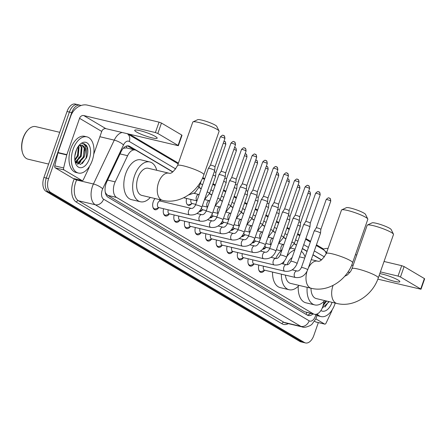 <?xml version="1.0" encoding="UTF-8"?>
<svg xmlns="http://www.w3.org/2000/svg" width="447" height="447" viewBox="0 0 447 447"><rect width="100%" height="100%" fill="white"/><g stroke="black" fill="none" stroke-linecap="round" stroke-linejoin="round"><path stroke-width="0.67" d="M158.612 207.788A6.331 3.665 -76.7 0 1 155.042 209.755A6.331 3.665 -76.7 0 1 153.254 201.675A6.331 3.665 -76.7 0 1 155.098 198.563M160.026 199.731A6.331 3.665 -76.7 0 1 160.272 200.809M172.715 171.983L136.268 150.421A11.153 6.465 103.3 0 0 135.195 149.985A11.153 6.465 103.3 0 0 127.607 155.69L115.186 181.879A11.153 6.465 103.3 0 0 114.466 183.639A11.153 6.465 103.3 0 0 116.55 197.445L313.336 313.85A11.153 6.465 103.3 0 0 314.409 314.286A11.153 6.465 103.3 0 0 323.265 304.96L324.17 301.172M105.447 193.098A3.716 2.157 103.3 0 0 105.783 193.372L105.883 193.434A11.153 6.465 -76.7 0 1 105.207 191.942M126.842 145.934A11.153 8.951 120.6 0 1 126.412 147.901L123.255 148.303M105.883 193.434L107.682 195.339L304.468 311.743L314.409 314.286M321.438 259.953L312.911 254.907M307.039 251.432L302.328 248.649M296.45 245.174L294.171 243.822M285.868 238.91L283.588 237.564M275.285 232.652L273 231.3M264.697 226.389L262.417 225.042M254.114 220.131L251.829 218.779M243.526 213.867L241.246 212.521M232.943 207.609L230.663 206.257M222.36 201.346L220.075 199.993M211.772 195.088L209.492 193.735M201.189 188.824L198.909 187.472M191.545 203.871A5.951 3.447 -76.7 0 1 188.5 205.318A5.951 3.447 -76.7 0 1 186.595 198.44M202.133 210.135A5.951 3.447 -76.7 0 1 199.183 211.599M212.716 216.398A5.951 3.447 -76.7 0 1 209.772 217.857M223.299 222.656A5.951 3.447 -76.7 0 1 220.354 224.12M233.887 228.92A5.951 3.447 -76.7 0 1 230.937 230.384M244.47 235.178A5.951 3.447 -76.7 0 1 241.525 236.642M255.053 241.441A5.951 3.447 -76.7 0 1 252.108 242.905M265.641 247.699A5.951 3.447 -76.7 0 1 262.691 249.163M169.201 214.046A6.331 3.665 -76.7 0 1 165.625 216.018A6.331 3.665 -76.7 0 1 163.596 208.721M179.783 220.31A6.331 3.665 -76.7 0 1 176.213 222.282A6.331 3.665 -76.7 0 1 174.179 214.985M190.366 226.568A6.331 3.665 -76.7 0 1 186.796 228.54A6.331 3.665 -76.7 0 1 184.762 221.243M200.954 232.831A6.331 3.665 -76.7 0 1 197.384 234.804A6.331 3.665 -76.7 0 1 195.35 227.506M211.537 239.095A6.331 3.665 -76.7 0 1 207.967 241.062A6.331 3.665 -76.7 0 1 205.933 233.764M222.125 245.353A6.331 3.665 -76.7 0 1 218.549 247.325A6.331 3.665 -76.7 0 1 216.521 240.028M232.708 251.616A6.331 3.665 -76.7 0 1 229.138 253.583A6.331 3.665 -76.7 0 1 227.104 246.286M243.291 257.874A6.331 3.665 -76.7 0 1 239.721 259.847A6.331 3.665 -76.7 0 1 237.687 252.549M253.879 264.138A6.331 3.665 -76.7 0 1 250.309 266.105A6.331 3.665 -76.7 0 1 248.275 258.807M264.462 270.396A6.331 3.665 -76.7 0 1 260.892 272.368A6.331 3.665 -76.7 0 1 258.858 265.071M318.342 322.589L313.828 335.485A11.153 6.465 -76.7 0 1 305.519 342.944L303.161 342.385A11.153 6.465 -76.7 0 1 302.088 341.949L48.36 191.864A11.153 6.465 -76.7 0 1 46.276 178.057L69.38 112.074A11.153 6.465 -76.7 0 1 77.689 104.615L75.331 104.056A11.153 6.465 -76.7 0 0 67.022 111.515L43.912 177.498A11.153 6.465 -76.7 0 0 45.996 191.305L299.73 341.391A11.153 6.465 -76.7 0 0 300.803 341.826L303.161 342.385A11.153 6.465 -76.7 0 1 302.088 341.949L48.36 191.864A11.153 6.465 -76.7 0 1 46.276 178.057L69.38 112.074A11.153 6.465 -76.7 0 1 77.689 104.615A11.153 6.465 -76.7 0 1 78.761 105.051M172.883 171.866L129.764 146.359A11.153 6.465 103.3 0 0 128.691 145.923A11.153 6.465 103.3 0 0 121.103 151.628L106.816 181.745A11.153 6.465 103.3 0 0 106.095 183.499A11.153 6.465 103.3 0 0 108.18 197.311L307.268 315.074A11.153 6.465 103.3 0 0 308.341 315.509A11.153 6.465 103.3 0 0 312.967 313.939M79.102 156.813A14.874 8.616 -76.7 0 1 77.214 160.909A14.874 8.616 -76.7 0 0 79.102 156.813M76.504 162.015A14.874 8.616 -76.7 0 1 75.912 162.825A14.874 8.616 -76.7 0 0 76.504 162.015M305.519 342.944A11.153 6.465 -76.7 0 1 304.446 342.508L50.718 192.428A11.153 6.465 -76.7 0 1 48.634 178.616L71.738 112.638A11.153 6.465 -76.7 0 1 80.047 105.174A11.153 6.465 -76.7 0 1 80.991 105.537M129.596 134.284L178.398 163.149M202.776 177.571L204.726 178.722M213.035 183.639L215.309 184.985M223.623 189.902L225.897 191.243M234.206 196.16L236.48 197.507M244.788 202.424L247.068 203.771M255.377 208.682L257.651 210.029M265.959 214.946L268.234 216.292M276.548 221.204L278.822 222.55M287.13 227.467L289.405 228.814M297.713 233.725L299.987 235.072M305.865 238.547L310.576 241.335M316.448 244.811L323.645 249.063M321.611 259.836L312.978 254.729M307.1 251.253L302.39 248.471M296.517 244.995L294.238 243.649M285.929 238.732L283.655 237.385M275.346 232.474L273.067 231.127M264.764 226.21L262.484 224.863M254.175 219.952L251.901 218.6M243.593 213.688L241.313 212.342M233.004 207.425L230.73 206.078M222.422 201.167L220.142 199.82M211.839 194.903L209.559 193.557M201.251 188.645L198.976 187.299M310.609 313.381A11.153 6.465 -76.7 0 1 307.206 315.034M127.468 145.834L134.011 149.706M155.383 136.48A11.901 1.715 -160.7 0 0 143.029 131.485A11.901 1.715 -160.7 0 0 134.715 130.306A11.901 1.715 -160.7 0 0 136.508 131.999A11.901 1.715 -160.7 0 0 148.862 136.989A11.901 1.715 -160.7 0 0 157.176 138.173A11.901 1.715 -160.7 0 0 155.383 136.48M73.464 178.504A1.861 1.078 -76.7 0 1 73.274 178.487A1.861 1.078 -76.7 0 1 73.096 178.414L81.941 180.515L64.077 169.949L55.232 167.848A1.861 1.078 -76.7 0 1 54.791 165.854L57.909 152.846A1.861 1.078 -76.7 0 1 57.998 152.533L70.715 116.22A14.874 11.935 120.6 0 1 87.377 105.129L159.037 122.137L161.468 123.054L157.819 133.469L155.388 132.552L83.729 115.549A3.716 2.984 -59.4 0 0 79.56 118.321L66.843 154.634A1.861 1.078 103.3 0 0 66.754 154.941L63.636 167.955A1.861 1.078 103.3 0 0 64.077 169.949M73.096 178.414L55.232 167.848M93.73 154.26L101.726 131.429A3.716 2.984 -59.4 0 1 105.889 128.658L178.353 145.716L178.074 145.448L181.722 135.033L161.468 123.054M181.722 135.033L182.002 135.296L178.353 145.716M178.074 145.448L157.819 133.469M81.941 180.515A1.861 1.078 103.3 0 0 82.119 180.588A1.861 1.078 103.3 0 0 83.388 179.638L88.886 168.033A1.861 1.078 103.3 0 0 89.009 167.742L89.529 166.256M48.617 164.071L28.077 159.199A16.735 9.694 -76.7 0 1 22.523 152.779L22.35 152.203A15.991 9.264 -76.7 0 1 23.138 137.916A15.991 9.264 -76.7 0 1 27.546 130.312L27.96 129.87A16.735 9.694 -76.7 0 1 35.805 126.635L59.736 132.318M22.523 152.779A16.735 9.694 -76.7 0 1 23.345 137.832A16.735 9.694 -76.7 0 1 27.96 129.87M92.216 160.607A18.59 10.773 -76.7 0 1 78.37 173.045A18.59 10.773 -76.7 0 1 73.112 149.304A18.59 10.773 -76.7 0 1 86.958 136.866A18.59 10.773 -76.7 0 1 92.216 160.607M78.37 173.045L76.012 172.486A18.59 10.773 -76.7 0 1 70.755 148.745A18.59 10.773 -76.7 0 1 84.6 136.307L86.958 136.866M75.029 161.35L80.639 164.423L86.511 157.841C88.271 152.997 88.305 148.929 86.617 145.638L83.924 143.632L82.058 143.643C84.908 143.761 86.014 146.46 85.377 151.74A9.298 5.386 -76.7 0 0 81.862 145.208A9.298 5.386 -76.7 0 0 79.51 145.498L78.504 146.096M75.979 150.997A13.013 7.538 -76.7 0 1 79.566 144.811A13.013 7.538 -76.7 0 1 88.713 144.521A13.013 7.538 -76.7 0 1 89.355 158.908A13.013 7.538 -76.7 0 1 81.974 167.564A13.013 7.538 -76.7 0 1 75.336 162.624A13.013 7.538 -76.7 0 1 75.979 150.997M75.353 162.015L80.527 156.137L81.265 147.326L80.102 145.281M75.554 162.356L81.265 156.316L82.002 147.499L80.538 145.174M74.805 159.719L77.577 155.439L78.253 146.448M74.889 160.473L78.314 155.612L79.052 146.8L78.711 145.945M74.85 156.053L76.532 149.583M76.275 162.971L77.962 162.825L83.477 156.841L84.209 148.024L81.762 145.186M75.856 162.797L78.7 163.004L84.215 157.014L85.377 151.74M76.007 162.864L77.957 161.076M77.649 164.3L80.907 161.775M76.336 157.836L77.32 155.746L78.672 148.298M75.772 162.68L76.694 161.92M79.287 158.534L80.27 156.444L81.622 148.996M77.387 164.166L79.644 162.619M82.231 159.233L83.22 157.143L84.572 149.695M82.315 163.568L86.17 157.841L86.958 147.097L83.84 143.61M193.015 121.875L197.675 119.69A10.225 1.475 19.3 0 1 205.335 121.081A10.225 1.475 19.3 0 1 215.264 125.16A10.225 1.475 19.3 0 1 216.773 126.378L219.052 130.993A13.946 2.011 -160.7 0 0 216.996 129.334A13.946 2.011 -160.7 0 0 203.463 123.774A13.946 2.011 -160.7 0 0 193.015 121.875A13.946 2.011 -160.7 0 0 192.774 122.104L177.576 165.513A13.946 2.011 19.3 0 1 187.321 166.893A13.946 2.011 19.3 0 1 201.793 172.743A13.946 2.011 19.3 0 1 203.893 174.727L219.097 131.317A13.946 2.011 -160.7 0 0 219.052 130.993M177.576 165.513C173.922 171.542 171.056 174.101 168.966 173.19L148.32 168.29A13.946 8.08 103.3 0 0 137.933 177.621A13.946 8.08 103.3 0 0 141.883 195.423L162.524 200.323C179.387 204.609 198.172 192.098 203.893 174.727M150.315 197.423A20.45 11.845 -76.7 0 1 140.38 201.753A20.45 11.845 -76.7 0 1 134.592 175.643A20.45 11.845 -76.7 0 1 149.823 161.959A20.45 11.845 -76.7 0 1 156.752 170.29M140.38 201.753L131.53 199.658A20.45 11.845 -76.7 0 1 125.747 173.542A20.45 11.845 -76.7 0 1 140.973 159.858L149.823 161.959M341.737 209.844L346.397 207.665A10.225 1.475 19.3 0 1 354.063 209.056A10.225 1.475 19.3 0 1 363.987 213.135A10.225 1.475 19.3 0 1 365.495 214.348L367.775 218.963A13.946 2.011 -160.7 0 0 365.719 217.309A13.946 2.011 -160.7 0 0 352.186 211.744A13.946 2.011 -160.7 0 0 341.737 209.844A13.946 2.011 -160.7 0 0 341.497 210.073L326.299 253.483A13.946 2.011 19.3 0 1 336.043 254.863A13.946 2.011 19.3 0 1 350.515 260.713A13.946 2.011 19.3 0 1 352.616 262.696L367.82 219.293A13.946 2.011 -160.7 0 0 367.775 218.963M285.421 275.123A13.946 8.08 103.3 0 0 290.606 283.398L311.246 288.293C328.109 292.578 346.894 280.068 352.616 262.696M299.037 285.398A20.45 11.845 -76.7 0 1 289.103 289.729A20.45 11.845 -76.7 0 1 281.375 274.162M283.191 263.965A20.45 11.845 -76.7 0 1 283.314 263.613A20.45 11.845 -76.7 0 1 284.236 261.266M289.103 289.729L280.252 287.628A20.45 11.845 -76.7 0 1 272.53 272.067M292.131 257.517A13.946 8.08 103.3 0 0 286.963 264.775M286.734 256.69A20.45 11.845 -76.7 0 1 294.741 250.063M301.39 251.331A20.45 11.845 -76.7 0 1 305.089 256.997M275.715 258.444A20.45 11.845 -76.7 0 1 281.051 250.851M367.417 225.037L372.077 222.852A10.225 1.475 19.3 0 1 379.738 224.243A10.225 1.475 19.3 0 1 389.667 228.322A10.225 1.475 19.3 0 1 391.175 229.54L393.455 234.155A13.946 2.011 -160.7 0 0 391.399 232.496A13.946 2.011 -160.7 0 0 377.86 226.931A13.946 2.011 -160.7 0 0 367.417 225.037A13.946 2.011 -160.7 0 0 367.177 225.26L351.979 268.669A13.946 2.011 19.3 0 1 361.724 270.055A13.946 2.011 19.3 0 1 376.195 275.905A13.946 2.011 19.3 0 1 378.296 277.889L393.5 234.479A13.946 2.011 -160.7 0 0 393.455 234.155M311.011 288.237A13.946 8.08 103.3 0 0 316.28 298.585L336.926 303.485C353.789 307.771 372.574 295.26 378.296 277.889M324.718 300.585A20.45 11.845 -76.7 0 1 314.783 304.915A20.45 11.845 -76.7 0 1 307.162 287.326M314.783 304.915L305.932 302.815A20.45 11.845 -76.7 0 1 298.244 286.231M152.846 206.972A5.576 3.23 103.3 0 0 154.623 208.889A5.576 3.23 103.3 0 0 155.824 208.799L159.026 207.637M157.735 203.284A3.347 1.939 103.3 0 0 158.679 207.553L189.584 214.89A3.347 1.939 103.3 0 1 189.372 214.817A3.347 1.939 103.3 0 1 188.64 210.615A3.347 1.939 103.3 0 1 191.132 208.375L160.227 201.044A3.347 1.939 103.3 0 0 157.735 203.284M201.848 207.196A3.347 0.481 19.3 0 0 201.446 206.782A3.347 0.481 19.3 0 0 201.346 206.715A3.347 0.481 19.3 0 0 197.87 205.313A3.347 0.481 19.3 0 0 195.529 204.983L208.347 168.379A3.347 0.481 19.3 0 1 208.358 168.363A3.347 0.481 19.3 0 1 209.788 168.469A3.347 0.481 19.3 0 1 214.163 170.117A3.347 0.481 19.3 0 1 214.666 170.575A3.347 0.481 19.3 0 1 214.666 170.592L201.848 207.196C199.379 212.979 195.294 215.543 189.584 214.89M210.442 165.217A2.419 0.346 19.3 0 1 210.448 165.2A2.419 0.346 19.3 0 1 211.481 165.278A2.419 0.346 19.3 0 1 214.638 166.468A2.419 0.346 19.3 0 1 215.007 166.798A2.419 0.346 19.3 0 1 215.001 166.809L224.902 138.542C224.757 136.48 224.405 135.519 223.852 135.665A2.419 1.939 120.6 0 1 224.539 138.201A2.419 0.346 19.3 0 1 224.902 138.542M155.176 198.58A5.576 3.23 103.3 0 0 154.751 198.943M163.429 213.236A5.576 3.23 103.3 0 0 165.211 215.147A5.576 3.23 103.3 0 0 166.413 215.057L169.609 213.901M168.228 209.822A3.347 1.939 103.3 0 0 169.262 213.817L200.172 221.148A3.347 1.939 103.3 0 1 199.96 221.075A3.347 1.939 103.3 0 1 199.222 216.879A3.347 1.939 103.3 0 1 201.714 214.638L196.909 213.498M221.025 171.475A2.419 0.346 19.3 0 1 221.03 171.464L218.941 174.626A3.347 0.481 19.3 0 1 218.941 174.626A3.347 0.481 19.3 0 1 220.371 174.732A3.347 0.481 19.3 0 1 224.746 176.375A3.347 0.481 19.3 0 1 225.254 176.833A3.347 0.481 19.3 0 1 225.249 176.856L212.431 213.454C209.967 219.237 205.877 221.801 200.172 221.148M221.03 171.464A2.419 0.346 19.3 0 1 222.064 171.542A2.419 0.346 19.3 0 1 225.227 172.726A2.419 0.346 19.3 0 1 225.59 173.062A2.419 0.346 19.3 0 1 225.59 173.073L225.254 176.833M174.017 219.494A5.576 3.23 103.3 0 0 175.794 221.41A5.576 3.23 103.3 0 0 176.995 221.321L180.197 220.159M178.811 216.08A3.347 1.939 103.3 0 0 179.85 220.075L210.755 227.411A3.347 1.939 103.3 0 1 210.543 227.339A3.347 1.939 103.3 0 1 209.811 223.137A3.347 1.939 103.3 0 1 212.303 220.902L207.492 219.756M223.019 219.717A3.347 0.481 19.3 0 0 222.617 219.304A3.347 0.481 19.3 0 0 222.511 219.242A3.347 0.481 19.3 0 0 219.041 217.834A3.347 0.481 19.3 0 0 216.7 217.505L229.518 180.901A3.347 0.481 19.3 0 1 229.523 180.884A3.347 0.481 19.3 0 1 230.959 180.99A3.347 0.481 19.3 0 1 235.329 182.639A3.347 0.481 19.3 0 1 235.837 183.097A3.347 0.481 19.3 0 1 235.837 183.114L223.019 219.717C220.55 225.5 216.46 228.065 210.755 227.411M244.582 148.013A2.419 1.939 120.6 0 1 245.023 148.186A2.419 1.939 120.6 0 1 245.71 150.723A2.419 0.346 19.3 0 0 243.202 149.706A2.419 0.346 19.3 0 0 241.509 149.471L231.613 177.733A2.419 0.346 19.3 0 1 231.619 177.727A2.419 0.346 19.3 0 1 232.652 177.8A2.419 0.346 19.3 0 1 235.809 178.99A2.419 0.346 19.3 0 1 236.178 179.32A2.419 0.346 19.3 0 1 236.172 179.336L235.837 183.097M184.6 225.757A5.576 3.23 103.3 0 0 186.382 227.668A5.576 3.23 103.3 0 0 187.584 227.579L190.78 226.422M189.399 222.343A3.347 1.939 103.3 0 0 190.433 226.338L221.343 233.675A3.347 1.939 103.3 0 1 221.131 233.602A3.347 1.939 103.3 0 1 220.393 229.4A3.347 1.939 103.3 0 1 222.885 227.16L218.08 226.02M233.602 225.975A3.347 0.481 19.3 0 0 233.2 225.562A3.347 0.481 19.3 0 0 233.099 225.5A3.347 0.481 19.3 0 0 229.624 224.098A3.347 0.481 19.3 0 0 227.283 223.763L240.1 187.164A3.347 0.481 19.3 0 1 240.112 187.148A3.347 0.481 19.3 0 1 241.542 187.254A3.347 0.481 19.3 0 1 245.917 188.897A3.347 0.481 19.3 0 1 246.426 189.36A3.347 0.481 19.3 0 1 246.42 189.377L233.602 225.975C231.133 231.758 227.048 234.323 221.343 233.675M255.164 154.271A2.419 1.939 120.6 0 1 255.606 154.45A2.419 1.939 120.6 0 1 256.293 156.986A2.419 0.346 19.3 0 0 253.784 155.969A2.419 0.346 19.3 0 0 252.097 155.729L242.196 183.991A2.419 0.346 19.3 0 1 242.201 183.985A2.419 0.346 19.3 0 1 243.235 184.063A2.419 0.346 19.3 0 1 246.392 185.254A2.419 0.346 19.3 0 1 246.761 185.583A2.419 0.346 19.3 0 1 246.761 185.594L246.426 189.36M195.188 232.015A5.576 3.23 103.3 0 0 196.965 233.932A5.576 3.23 103.3 0 0 198.166 233.842L201.368 232.68M199.982 228.607A3.347 1.939 103.3 0 0 201.021 232.602L231.926 239.933A3.347 1.939 103.3 0 1 231.714 239.86A3.347 1.939 103.3 0 1 230.976 235.658A3.347 1.939 103.3 0 1 233.468 233.423L228.663 232.278M265.753 160.534A2.419 1.939 120.6 0 1 266.194 160.708A2.419 1.939 120.6 0 1 266.876 163.244A2.419 0.346 19.3 0 0 264.367 162.233A2.419 0.346 19.3 0 0 262.68 161.993L252.784 190.254A2.419 0.346 19.3 0 1 252.79 190.249L250.694 193.406A3.347 0.481 19.3 0 1 250.694 193.406A3.347 0.481 19.3 0 1 252.125 193.512A3.347 0.481 19.3 0 1 256.5 195.16A3.347 0.481 19.3 0 1 257.008 195.618A3.347 0.481 19.3 0 1 257.003 195.635L244.185 232.239C241.721 238.022 237.631 240.587 231.926 239.933M252.79 190.249A2.419 0.346 19.3 0 1 253.818 190.321A2.419 0.346 19.3 0 1 256.98 191.512A2.419 0.346 19.3 0 1 257.343 191.841A2.419 0.346 19.3 0 1 257.343 191.858L257.008 195.618M205.771 238.279A5.576 3.23 103.3 0 0 207.548 240.19A5.576 3.23 103.3 0 0 208.749 240.1L211.951 238.944M210.571 234.865A3.347 1.939 103.3 0 0 211.604 238.86L242.509 246.196A3.347 1.939 103.3 0 1 242.296 246.124A3.347 1.939 103.3 0 1 241.564 241.922A3.347 1.939 103.3 0 1 244.056 239.681L239.246 238.542M254.773 238.497A3.347 0.481 19.3 0 0 254.371 238.083A3.347 0.481 19.3 0 0 254.265 238.022A3.347 0.481 19.3 0 0 250.795 236.619A3.347 0.481 19.3 0 0 248.454 236.284L261.272 199.686A3.347 0.481 19.3 0 1 261.283 199.669A3.347 0.481 19.3 0 1 262.713 199.775A3.347 0.481 19.3 0 1 267.088 201.418A3.347 0.481 19.3 0 1 267.591 201.882A3.347 0.481 19.3 0 1 267.591 201.899L254.773 238.497C252.304 244.28 248.219 246.85 242.509 246.196M276.335 166.792A2.419 1.939 120.6 0 1 276.777 166.971A2.419 1.939 120.6 0 1 277.464 169.508A2.419 0.346 19.3 0 0 274.955 168.491A2.419 0.346 19.3 0 0 273.268 168.251L263.367 196.512A2.419 0.346 19.3 0 1 263.372 196.507A2.419 0.346 19.3 0 1 264.406 196.585A2.419 0.346 19.3 0 1 267.563 197.775A2.419 0.346 19.3 0 1 267.932 198.105A2.419 0.346 19.3 0 1 267.926 198.116L267.591 201.882M216.354 244.543A5.576 3.23 103.3 0 0 218.136 246.453A5.576 3.23 103.3 0 0 219.337 246.364L222.533 245.202M221.153 241.129A3.347 1.939 103.3 0 0 222.187 245.124L253.097 252.454A3.347 1.939 103.3 0 1 252.885 252.382A3.347 1.939 103.3 0 1 252.147 248.18A3.347 1.939 103.3 0 1 254.639 245.945L249.834 244.805M265.356 244.76A3.347 0.481 19.3 0 0 264.954 244.347A3.347 0.481 19.3 0 0 264.853 244.285A3.347 0.481 19.3 0 0 261.378 242.877A3.347 0.481 19.3 0 0 259.042 242.548L271.86 205.944A3.347 0.481 19.3 0 1 271.865 205.933A3.347 0.481 19.3 0 1 273.296 206.033A3.347 0.481 19.3 0 1 277.671 207.682A3.347 0.481 19.3 0 1 278.179 208.14A3.347 0.481 19.3 0 1 278.174 208.157L265.356 244.76C262.886 250.543 258.802 253.108 253.097 252.454M286.924 173.056A2.419 1.939 120.6 0 1 287.36 173.229A2.419 1.939 120.6 0 1 288.047 175.766A2.419 0.346 19.3 0 0 285.538 174.755A2.419 0.346 19.3 0 0 283.851 174.514L273.955 202.776A2.419 0.346 19.3 0 1 273.955 202.77A2.419 0.346 19.3 0 1 274.989 202.843A2.419 0.346 19.3 0 1 278.151 204.033A2.419 0.346 19.3 0 1 278.515 204.368A2.419 0.346 19.3 0 1 278.515 204.38M226.942 250.801A5.576 3.23 103.3 0 0 228.719 252.711A5.576 3.23 103.3 0 0 229.92 252.622L233.122 251.465M231.736 247.387A3.347 1.939 103.3 0 0 232.775 251.382L263.68 258.718A3.347 1.939 103.3 0 1 263.467 258.645A3.347 1.939 103.3 0 1 262.735 254.444A3.347 1.939 103.3 0 1 265.227 252.203L260.417 251.063M275.944 251.018A3.347 0.481 19.3 0 0 275.542 250.605A3.347 0.481 19.3 0 0 275.436 250.543A3.347 0.481 19.3 0 0 271.966 249.141A3.347 0.481 19.3 0 0 269.625 248.811L282.443 212.208A3.347 0.481 19.3 0 1 282.448 212.191A3.347 0.481 19.3 0 1 283.884 212.297A3.347 0.481 19.3 0 1 288.254 213.945A3.347 0.481 19.3 0 1 288.762 214.404A3.347 0.481 19.3 0 1 288.762 214.42L275.944 251.018C273.475 256.807 269.385 259.372 263.68 258.718M297.506 179.314A2.419 1.939 120.6 0 1 297.948 179.493A2.419 1.939 120.6 0 1 298.635 182.03A2.419 0.346 19.3 0 0 296.126 181.013A2.419 0.346 19.3 0 0 294.433 180.772L284.538 209.034A2.419 0.346 19.3 0 1 284.543 209.028A2.419 0.346 19.3 0 1 285.577 209.107A2.419 0.346 19.3 0 1 288.734 210.297A2.419 0.346 19.3 0 1 289.103 210.626A2.419 0.346 19.3 0 1 289.097 210.638M237.525 257.064A5.576 3.23 103.3 0 0 239.307 258.975A5.576 3.23 103.3 0 0 240.508 258.886L243.704 257.723M242.324 253.65A3.347 1.939 103.3 0 0 243.358 257.645L274.262 264.976A3.347 1.939 103.3 0 1 274.056 264.903A3.347 1.939 103.3 0 1 273.318 260.707A3.347 1.939 103.3 0 1 275.81 258.467L270.999 257.327M286.527 257.282A3.347 0.481 19.3 0 0 286.125 256.869A3.347 0.481 19.3 0 0 286.024 256.807A3.347 0.481 19.3 0 0 282.549 255.405A3.347 0.481 19.3 0 0 280.208 255.069L293.025 218.466A3.347 0.481 19.3 0 1 293.036 218.454A3.347 0.481 19.3 0 1 294.467 218.555A3.347 0.481 19.3 0 1 298.842 220.203A3.347 0.481 19.3 0 1 299.35 220.662A3.347 0.481 19.3 0 1 299.345 220.678L286.527 257.282C284.057 263.065 279.973 265.63 274.262 264.976M295.121 215.303A2.419 0.346 19.3 0 1 295.126 215.292A2.419 0.346 19.3 0 1 296.16 215.365A2.419 0.346 19.3 0 1 299.317 216.555A2.419 0.346 19.3 0 1 299.686 216.89A2.419 0.346 19.3 0 1 299.686 216.901L309.581 188.634C309.436 186.567 309.084 185.611 308.531 185.756A2.419 1.939 120.6 0 1 309.218 188.288A2.419 0.346 19.3 0 1 309.581 188.634M248.113 263.322A5.576 3.23 103.3 0 0 249.89 265.233A5.576 3.23 103.3 0 0 251.091 265.149L254.293 263.987M252.907 259.908A3.347 1.939 103.3 0 0 253.946 263.903L284.851 271.24A3.347 1.939 103.3 0 1 284.638 271.167A3.347 1.939 103.3 0 1 283.901 266.965A3.347 1.939 103.3 0 1 286.393 264.725L281.588 263.585M297.11 263.546A3.347 0.481 19.3 0 0 296.707 263.132A3.347 0.481 19.3 0 0 296.607 263.065A3.347 0.481 19.3 0 0 293.131 261.663A3.347 0.481 19.3 0 0 290.796 261.333L303.614 224.729A3.347 0.481 19.3 0 1 303.619 224.712A3.347 0.481 19.3 0 1 305.05 224.819A3.347 0.481 19.3 0 1 309.425 226.467A3.347 0.481 19.3 0 1 309.933 226.925A3.347 0.481 19.3 0 1 309.927 226.942L297.11 263.546C294.646 269.329 290.556 271.893 284.851 271.24M305.703 221.561A2.419 0.346 19.3 0 1 305.709 221.55A2.419 0.346 19.3 0 1 306.743 221.628A2.419 0.346 19.3 0 1 309.905 222.818A2.419 0.346 19.3 0 1 310.268 223.148A2.419 0.346 19.3 0 1 310.268 223.159L320.169 194.892C320.018 192.83 319.672 191.869 319.119 192.014A2.419 1.939 120.6 0 1 319.801 194.551A2.419 0.346 19.3 0 1 320.169 194.892M258.696 269.586A5.576 3.23 103.3 0 0 260.472 271.497A5.576 3.23 103.3 0 0 261.674 271.407L264.875 270.251M263.49 266.172A3.347 1.939 103.3 0 0 264.529 270.167L295.433 277.498A3.347 1.939 103.3 0 1 295.221 277.425A3.347 1.939 103.3 0 1 294.489 273.229A3.347 1.939 103.3 0 1 296.981 270.988L292.17 269.848M307.698 269.804A3.347 0.481 19.3 0 0 307.296 269.39A3.347 0.481 19.3 0 0 307.19 269.329A3.347 0.481 19.3 0 0 303.72 267.926A3.347 0.481 19.3 0 0 301.379 267.591L314.196 230.993A3.347 0.481 19.3 0 1 314.207 230.976A3.347 0.481 19.3 0 1 315.638 231.077A3.347 0.481 19.3 0 1 320.007 232.725A3.347 0.481 19.3 0 1 320.516 233.183A3.347 0.481 19.3 0 1 320.516 233.2L307.698 269.804C305.228 275.587 301.144 278.151 295.433 277.498M329.26 198.099A2.419 1.939 120.6 0 1 329.702 198.278A2.419 1.939 120.6 0 1 330.389 200.809A2.419 0.346 19.3 0 0 327.88 199.798A2.419 0.346 19.3 0 0 326.187 199.558L316.292 227.819A2.419 0.346 19.3 0 1 316.297 227.814A2.419 0.346 19.3 0 1 317.331 227.892A2.419 0.346 19.3 0 1 320.488 229.076A2.419 0.346 19.3 0 1 320.857 229.412A2.419 0.346 19.3 0 1 320.851 229.423L320.516 233.183M213.102 175.062A3.347 0.481 19.3 0 1 215.057 175.95A3.347 0.481 19.3 0 1 215.566 176.409A3.347 0.481 19.3 0 1 215.56 176.431L209.649 193.305L204.447 199.775M214.269 171.721A2.419 0.346 19.3 0 1 215.538 172.302A2.419 0.346 19.3 0 1 215.901 172.637A2.419 0.346 19.3 0 1 215.901 172.648L225.796 144.381C225.651 142.319 225.299 141.358 224.746 141.503A2.419 1.939 120.6 0 1 225.433 144.035A2.419 0.346 19.3 0 1 225.796 144.381M187.187 204.402A5.576 3.23 103.3 0 0 187.997 204.815A5.576 3.23 103.3 0 0 189.198 204.726L192.394 203.564M191.014 199.491A3.347 1.939 103.3 0 0 192.048 203.486L195.747 204.363M223.684 181.326A3.347 0.481 19.3 0 1 225.64 182.214A3.347 0.481 19.3 0 1 226.148 182.672A3.347 0.481 19.3 0 1 226.148 182.689L220.237 199.569L215.029 206.033M224.858 177.979A2.419 0.346 19.3 0 1 226.121 178.565A2.419 0.346 19.3 0 1 226.489 178.895A2.419 0.346 19.3 0 1 226.484 178.912L236.385 150.645C236.234 148.577 235.887 147.616 235.334 147.761A2.419 1.939 120.6 0 1 236.022 150.298A2.419 0.346 19.3 0 1 236.385 150.645M199.692 211.018A5.576 3.23 103.3 0 0 199.781 210.984L202.983 209.827M201.452 208.179A3.347 1.939 103.3 0 0 202.636 209.744L206.335 210.621M234.267 187.584A3.347 0.481 19.3 0 1 236.228 188.472A3.347 0.481 19.3 0 1 236.737 188.936A3.347 0.481 19.3 0 1 236.731 188.952L230.82 205.827L225.618 212.297M235.44 184.242A2.419 0.346 19.3 0 1 236.703 184.829A2.419 0.346 19.3 0 1 237.072 185.159A2.419 0.346 19.3 0 1 237.072 185.17L236.737 188.936M210.28 217.276A5.576 3.23 103.3 0 0 210.364 217.248L213.565 216.085M212.04 214.443A3.347 1.939 103.3 0 0 213.219 216.007L216.918 216.884M244.855 193.847A3.347 0.481 19.3 0 1 246.811 194.736A3.347 0.481 19.3 0 1 247.32 195.194A3.347 0.481 19.3 0 1 247.314 195.21L241.408 212.09L236.2 218.555M246.023 190.5A2.419 0.346 19.3 0 1 247.292 191.087A2.419 0.346 19.3 0 1 247.655 191.417A2.419 0.346 19.3 0 1 247.655 191.433L247.32 195.194M220.863 223.539A5.576 3.23 103.3 0 0 220.952 223.506L224.148 222.349M222.623 220.701A3.347 1.939 103.3 0 0 223.802 222.265L227.501 223.142M255.438 200.105A3.347 0.481 19.3 0 1 257.394 200.994A3.347 0.481 19.3 0 1 257.902 201.457A3.347 0.481 19.3 0 1 257.902 201.474L251.991 218.348L246.783 224.819M256.612 196.764A2.419 0.346 19.3 0 1 257.874 197.35A2.419 0.346 19.3 0 1 258.243 197.68A2.419 0.346 19.3 0 1 258.237 197.691M231.451 229.797A5.576 3.23 103.3 0 0 231.535 229.769L234.736 228.607M233.205 226.964A3.347 1.939 103.3 0 0 234.39 228.529L238.089 229.406M266.026 206.369A3.347 0.481 19.3 0 1 267.982 207.257A3.347 0.481 19.3 0 1 268.491 207.715A3.347 0.481 19.3 0 1 268.485 207.732L262.573 224.612L257.371 231.077M267.194 203.022A2.419 0.346 19.3 0 1 268.463 203.608A2.419 0.346 19.3 0 1 268.826 203.944A2.419 0.346 19.3 0 1 268.826 203.955L268.491 207.715M242.034 236.061A5.576 3.23 103.3 0 0 242.123 236.033L245.319 234.871M243.794 233.228A3.347 1.939 103.3 0 0 244.973 234.787L248.672 235.664M276.609 212.627A3.347 0.481 19.3 0 1 278.565 213.521A3.347 0.481 19.3 0 1 279.073 213.979A3.347 0.481 19.3 0 1 279.073 213.996L273.162 230.87L267.954 237.34M277.783 209.285A2.419 0.346 19.3 0 1 279.045 209.872A2.419 0.346 19.3 0 1 279.414 210.202A2.419 0.346 19.3 0 1 279.409 210.213L279.073 213.979M252.616 242.319A5.576 3.23 103.3 0 0 252.706 242.291L255.907 241.134M254.377 239.486A3.347 1.939 103.3 0 0 255.561 241.05L259.254 241.928M287.192 218.89A3.347 0.481 19.3 0 1 289.153 219.779A3.347 0.481 19.3 0 1 289.662 220.237A3.347 0.481 19.3 0 1 289.656 220.254L283.744 237.133L278.542 243.598M288.365 215.543A2.419 0.346 19.3 0 1 289.628 216.13A2.419 0.346 19.3 0 1 289.997 216.465A2.419 0.346 19.3 0 1 289.997 216.477M263.205 248.582A5.576 3.23 103.3 0 0 263.289 248.554L266.49 247.392M264.965 245.749A3.347 1.939 103.3 0 0 266.144 247.308L269.843 248.186M297.78 225.148A3.347 0.481 19.3 0 1 299.736 226.042A3.347 0.481 19.3 0 1 300.244 226.5A3.347 0.481 19.3 0 1 300.239 226.517L294.333 243.392L289.125 249.862M298.948 221.807A2.419 0.346 19.3 0 1 300.216 222.394A2.419 0.346 19.3 0 1 300.58 222.723A2.419 0.346 19.3 0 1 300.58 222.735M379.129 275.514A11.901 1.715 -160.7 0 0 379.157 275.531A11.901 1.715 -160.7 0 0 391.511 280.52A11.901 1.715 -160.7 0 0 399.825 281.699A11.901 1.715 -160.7 0 0 398.031 280.006A11.901 1.715 -160.7 0 0 379.788 273.625M316.118 322.03A1.861 1.078 -76.7 0 1 315.923 322.019A1.861 1.078 -76.7 0 1 315.744 321.946L324.595 324.041L315.867 318.884M315.744 321.946L314.559 321.242M322.807 249.381A14.874 11.935 120.6 0 1 328.081 248.392M355.426 254.689L356.762 255.008M384.046 261.478L401.685 265.669L404.116 266.58L400.467 277L398.037 276.084L380.397 271.899M377.838 279.14L421.001 289.243L420.722 288.98L424.371 278.559L404.116 266.58M424.371 278.559L424.65 278.827L421.001 289.243M420.722 288.98L400.467 277M353.113 265.423L351.7 265.088M349.889 272.508L348.543 272.189A3.716 2.984 -59.4 0 0 347.9 272.117M324.595 324.041A1.861 1.078 103.3 0 0 324.773 324.114A1.861 1.078 103.3 0 0 326.036 323.164L331.54 311.565A1.861 1.078 103.3 0 0 331.657 311.274L332.177 309.788M335.216 303.077A18.59 10.773 -76.7 0 1 334.87 304.133A18.59 10.773 -76.7 0 1 321.024 316.571A18.59 10.773 -76.7 0 1 317.359 314.269M321.024 316.571L318.666 316.012A18.59 10.773 -76.7 0 1 317.085 315.409M332.043 302.323A13.013 7.538 -76.7 0 1 332.004 302.44A13.013 7.538 -76.7 0 1 320.89 310.536M323.332 304.67L325.913 300.87M323.075 305.67L326.651 301.043M322.181 308.173L328.914 301.954M323.013 305.899L323.555 305.307M324.885 302.764L325.802 300.842M324.963 307.1L328.752 301.546M107.604 180.08L115.186 181.879M105.783 193.372A11.153 8.951 120.6 0 1 105.643 193.763M306.832 312.487A11.153 8.951 120.6 0 1 306.005 314.325M107.682 195.339L116.55 197.445M120.031 153.897L127.607 155.69M304.468 311.743L313.336 313.85M299.73 341.391L304.446 342.508M45.996 191.305L50.718 192.428M43.912 177.498L48.634 178.616M67.022 111.515L71.738 112.638M175.772 168.96L129.267 141.453A7.437 4.308 103.3 0 0 123.495 144.968L102.687 188.83A7.437 4.308 103.3 0 0 102.207 190.003A7.437 4.308 103.3 0 0 103.592 199.206L309.179 320.812A7.437 4.308 103.3 0 0 315.431 316.13A7.437 4.308 103.3 0 0 315.794 314.889L315.928 314.336M309.179 320.812A7.437 5.967 -59.4 0 1 300.848 326.36L95.261 204.754A14.874 8.616 -76.7 0 1 92.484 186.343A14.874 8.616 -76.7 0 1 93.445 183.996L76.638 180.012A14.874 8.616 103.3 0 0 75.677 182.354A14.874 8.616 103.3 0 0 78.454 200.764L284.041 322.371A14.874 8.616 103.3 0 0 285.471 322.952L302.278 326.941A14.874 8.616 -76.7 0 1 300.848 326.36L284.041 322.371A1.861 1.492 120.6 0 0 281.956 323.757L76.37 202.15A1.861 1.492 120.6 0 1 78.454 200.764L95.261 204.754A7.437 5.967 -59.4 0 0 103.592 199.206M302.278 326.941C303.837 327.752 306.564 327.243 310.469 325.41L311.961 324.276L315.973 318.65L317.13 315.219L315.794 314.889M76.37 202.15A16.735 9.694 -76.7 0 1 73.247 181.437A16.735 9.694 -76.7 0 1 74.325 178.8L74.353 178.744M288.315 323.628A16.735 9.694 -76.7 0 1 281.956 323.757M102.687 188.83A7.437 2.095 -154.6 0 0 93.445 183.996L114.259 140.135L99.871 136.721M123.495 144.968A7.437 2.095 -154.6 0 0 114.259 140.135A14.874 8.616 -76.7 0 1 122.098 132.502M104.833 128.624A14.874 8.616 103.3 0 0 103.464 129.172M76.945 179.359L76.638 180.012A1.861 0.525 25.4 0 1 74.325 178.8M324.494 256.93L314.314 250.912M308.441 247.437L303.731 244.649M297.853 241.173L295.579 239.827M287.27 234.915L284.996 233.569M276.682 228.652L274.408 227.305M266.099 222.388L263.825 221.047M255.516 216.13L253.237 214.783M244.928 209.867L242.654 208.525M234.345 203.608L232.071 202.262M223.757 197.345L221.483 195.998M213.174 191.087L210.9 189.74M202.592 184.823L200.317 183.477M326.204 253.745A7.437 5.967 -59.4 0 0 323.712 249.918L316.213 245.481M129.267 141.453A7.437 5.967 -59.4 0 0 127.294 133.737M127.54 145.828L129.764 146.359M105.889 128.658L83.729 115.549M101.726 131.429L79.56 118.321M57.998 152.533L66.843 154.634M155.388 132.552L159.037 122.137M66.754 154.941L57.909 152.846M54.791 165.854L63.636 167.955M75.342 160.087A14.874 8.616 -76.7 0 1 74.928 160.775M168.966 173.19A13.946 8.08 103.3 0 0 158.579 182.516A13.946 8.08 103.3 0 0 161.183 199.781A13.946 8.08 103.3 0 0 162.524 200.323M307 271.424A13.946 8.08 103.3 0 0 309.905 287.751A13.946 8.08 103.3 0 0 311.246 288.293M326.299 253.483C322.65 259.511 319.778 262.071 317.688 261.16A13.946 8.08 103.3 0 0 308.285 268.116M333.082 285.398A13.946 8.08 103.3 0 0 332.981 285.678A13.946 8.08 103.3 0 0 335.585 302.937A13.946 8.08 103.3 0 0 336.926 303.485M223.411 135.486A2.419 1.939 120.6 0 1 223.852 135.665C223.059 136.061 223.623 133.653 220.343 136.944A2.419 0.346 19.3 0 1 222.03 137.184A2.419 0.346 19.3 0 1 224.539 138.201M233.999 141.749A2.419 1.939 120.6 0 1 234.435 141.928C233.641 142.325 234.211 139.917 230.926 143.208A2.419 0.346 19.3 0 1 232.613 143.448A2.419 0.346 19.3 0 1 235.122 144.459A2.419 0.346 19.3 0 1 235.485 144.806L225.59 173.067M235.485 144.806C235.34 142.744 234.988 141.783 234.435 141.928A2.419 1.939 120.6 0 1 235.122 144.459M201.714 214.638C203.229 214.979 204.692 213.845 206.117 211.241A3.347 0.481 19.3 0 1 208.453 211.576A3.347 0.481 19.3 0 1 211.928 212.979A3.347 0.481 19.3 0 1 212.029 213.04A3.347 0.481 19.3 0 1 212.431 213.454M245.71 150.723A2.419 0.346 19.3 0 1 246.073 151.069L236.178 179.325M256.293 156.986A2.419 0.346 19.3 0 1 256.656 157.327L246.761 185.589M233.468 233.423C234.982 233.759 236.446 232.63 237.871 230.026A3.347 0.481 19.3 0 1 240.207 230.356A3.347 0.481 19.3 0 1 243.682 231.764A3.347 0.481 19.3 0 1 243.783 231.825A3.347 0.481 19.3 0 1 244.185 232.239M266.876 163.244A2.419 0.346 19.3 0 1 267.245 163.591L257.343 191.852M277.464 169.508A2.419 0.346 19.3 0 1 277.827 169.849L267.932 198.11M288.047 175.766A2.419 0.346 19.3 0 1 288.41 176.112L278.515 204.374L278.179 208.14M298.635 182.03A2.419 0.346 19.3 0 1 298.998 182.37L289.103 210.632L288.762 214.404M308.089 185.578A2.419 1.939 120.6 0 1 308.531 185.756C307.737 186.153 308.307 183.739 305.022 187.036A2.419 0.346 19.3 0 1 306.709 187.276A2.419 0.346 19.3 0 1 309.218 188.288M318.677 191.836A2.419 1.939 120.6 0 1 319.119 192.014C318.325 192.411 318.89 190.003 315.604 193.294A2.419 0.346 19.3 0 1 317.292 193.534A2.419 0.346 19.3 0 1 319.801 194.551M330.389 200.809A2.419 0.346 19.3 0 1 330.752 201.156L320.857 229.417M197.742 186.148A3.347 0.481 19.3 0 1 198.563 186.567A3.347 0.481 19.3 0 1 198.664 186.628A3.347 0.481 19.3 0 1 199.066 187.042L201.346 180.527M223.293 143.141A2.419 0.346 19.3 0 1 225.433 144.035M224.31 141.325A2.419 1.939 120.6 0 1 224.746 141.503L223.969 141.207M199.189 194.529L198.937 194.49A3.347 1.939 103.3 0 0 196.445 196.73A3.347 1.939 103.3 0 0 196.987 200.82M207.19 191.942A3.347 0.481 19.3 0 1 209.146 192.83A3.347 0.481 19.3 0 1 209.252 192.892A3.347 0.481 19.3 0 1 209.649 193.305M233.882 149.399A2.419 0.346 19.3 0 1 236.022 150.298M234.893 147.588A2.419 1.939 120.6 0 1 235.334 147.761L234.558 147.471M209.777 200.792L209.52 200.748A3.347 1.939 103.3 0 0 207.028 202.988A3.347 1.939 103.3 0 0 207.576 207.078M217.773 198.2A3.347 0.481 19.3 0 1 219.734 199.088A3.347 0.481 19.3 0 1 219.835 199.155A3.347 0.481 19.3 0 1 220.237 199.569M244.464 155.662A2.419 0.346 19.3 0 1 246.604 156.562A2.419 0.346 19.3 0 1 246.967 156.903L237.072 185.164M245.476 153.846A2.419 1.939 120.6 0 1 245.917 154.025A2.419 1.939 120.6 0 1 246.604 156.562M220.36 207.05L220.103 207.011A3.347 1.939 103.3 0 0 217.611 209.252A3.347 1.939 103.3 0 0 218.158 213.342M228.361 204.463A3.347 0.481 19.3 0 1 230.317 205.352A3.347 0.481 19.3 0 1 230.417 205.413A3.347 0.481 19.3 0 1 230.82 205.827M255.047 161.92A2.419 0.346 19.3 0 1 257.187 162.82A2.419 0.346 19.3 0 1 257.556 163.166L247.655 191.428M256.064 160.11A2.419 1.939 120.6 0 1 256.505 160.283A2.419 1.939 120.6 0 1 257.187 162.82M230.943 213.314L230.691 213.275A3.347 1.939 103.3 0 0 228.199 215.51A3.347 1.939 103.3 0 0 228.741 219.6M238.944 210.721A3.347 0.481 19.3 0 1 240.899 211.61A3.347 0.481 19.3 0 1 241.006 211.677A3.347 0.481 19.3 0 1 241.408 212.09M265.635 168.184A2.419 0.346 19.3 0 1 267.775 169.083A2.419 0.346 19.3 0 1 268.139 169.424L258.243 197.686L257.902 201.457M266.647 166.368A2.419 1.939 120.6 0 1 267.088 166.547A2.419 1.939 120.6 0 1 267.775 169.083M241.531 219.572L241.274 219.533A3.347 1.939 103.3 0 0 238.782 221.773A3.347 1.939 103.3 0 0 239.329 225.864M249.527 216.985A3.347 0.481 19.3 0 1 251.488 217.873A3.347 0.481 19.3 0 1 251.588 217.935A3.347 0.481 19.3 0 1 251.991 218.348M276.218 174.442A2.419 0.346 19.3 0 1 278.358 175.341A2.419 0.346 19.3 0 1 278.721 175.688L268.826 203.949M277.235 172.631A2.419 1.939 120.6 0 1 277.671 172.805A2.419 1.939 120.6 0 1 278.358 175.341M252.114 225.836L251.857 225.796A3.347 1.939 103.3 0 0 249.365 228.031A3.347 1.939 103.3 0 0 249.912 232.127M260.115 223.243A3.347 0.481 19.3 0 1 262.071 224.137A3.347 0.481 19.3 0 1 262.171 224.198A3.347 0.481 19.3 0 1 262.573 224.612M286.806 180.705A2.419 0.346 19.3 0 1 288.946 181.605A2.419 0.346 19.3 0 1 289.31 181.946L279.414 210.207M287.818 178.889A2.419 1.939 120.6 0 1 288.259 179.068A2.419 1.939 120.6 0 1 288.946 181.605M262.702 232.099L262.445 232.054A3.347 1.939 103.3 0 0 259.953 234.295A3.347 1.939 103.3 0 0 260.495 238.385M270.698 229.507A3.347 0.481 19.3 0 1 272.653 230.395A3.347 0.481 19.3 0 1 272.759 230.456A3.347 0.481 19.3 0 1 273.162 230.87M297.389 186.963A2.419 0.346 19.3 0 1 299.529 187.863A2.419 0.346 19.3 0 1 299.892 188.209L289.997 216.471L289.662 220.237M298.4 185.153A2.419 1.939 120.6 0 1 298.842 185.332A2.419 1.939 120.6 0 1 299.529 187.863M273.285 238.357L273.028 238.318A3.347 1.939 103.3 0 0 270.536 240.553A3.347 1.939 103.3 0 0 271.083 244.649M281.286 235.765A3.347 0.481 19.3 0 1 283.242 236.659A3.347 0.481 19.3 0 1 283.342 236.72A3.347 0.481 19.3 0 1 283.744 237.133M307.972 193.227A2.419 0.346 19.3 0 1 310.112 194.127A2.419 0.346 19.3 0 1 310.481 194.467L300.58 222.729L300.244 226.5M308.989 191.411A2.419 1.939 120.6 0 1 309.43 191.59A2.419 1.939 120.6 0 1 310.112 194.127M283.867 244.621L283.616 244.576A3.347 1.939 103.3 0 0 281.124 246.817A3.347 1.939 103.3 0 0 281.666 250.907M291.869 242.028A3.347 0.481 19.3 0 1 293.824 242.917A3.347 0.481 19.3 0 1 293.93 242.978A3.347 0.481 19.3 0 1 294.333 243.392M348.543 272.189L348.045 271.899M398.037 276.084L401.685 265.669M126.339 147.884L135.195 149.985M80.047 105.174L77.689 104.615M326.64 252.499L323.712 249.918M310.341 242.006L305.631 239.223M299.753 235.748L297.478 234.401M289.17 229.484L286.896 228.138M278.582 223.226L276.307 221.88M267.999 216.963L265.725 215.616M257.416 210.705L255.142 209.358M246.828 204.441L244.554 203.094M236.245 198.177L233.971 196.836M225.662 191.919L223.383 190.573M215.074 185.656L212.8 184.315M204.491 179.398L202.491 178.213M178.163 163.825L127.306 133.742M317.13 315.219L317.465 313.816M82.119 180.588L73.274 178.487M76.638 163.077L75.945 162.915M295.076 249.108L291.271 248.202M299.462 256.835L304.709 258.081M311.257 259.634L317.688 261.16M351.979 268.669L350.85 271.089L347.448 274.911L344.721 276.263M154.623 208.889L153.528 208.626M220.343 136.944L210.442 165.206L208.358 168.363M160.574 201.128L159.031 199.496M195.529 204.983C194.11 207.581 192.64 208.715 191.132 208.375M215.007 166.798L214.666 170.575M165.211 215.147L164.116 214.89M206.117 211.241L218.935 174.643M230.926 143.208L221.03 171.469M241.509 149.471C244.794 146.175 244.23 148.583 245.023 148.186C245.576 148.041 245.928 149.002 246.073 151.069M175.794 221.41L174.699 221.148M231.619 177.727L229.523 180.884M216.7 217.505C215.275 220.103 213.811 221.237 212.303 220.902M252.097 155.729C255.382 152.438 254.812 154.846 255.606 154.45C256.159 154.304 256.511 155.265 256.656 157.327M186.382 227.668L185.287 227.411M242.201 183.985L240.112 187.148M227.283 223.763C225.864 226.366 224.394 227.501 222.885 227.16M262.68 161.993C265.965 158.696 265.401 161.104 266.194 160.708C266.747 160.568 267.094 161.523 267.245 163.591M196.965 233.932L195.87 233.669M237.871 230.026L250.689 193.422M273.268 168.251C276.548 164.96 275.983 167.368 276.777 166.971C277.33 166.826 277.682 167.787 277.827 169.849M207.548 240.19L206.453 239.933M263.372 196.507L261.283 199.669M248.454 236.284C247.035 238.888 245.565 240.022 244.056 239.681M283.851 174.514C287.136 171.218 286.566 173.626 287.36 173.229C287.913 173.09 288.265 174.045 288.41 176.112M218.136 246.453L217.041 246.191M273.955 202.77L271.865 205.933M259.042 242.548C257.617 245.152 256.153 246.28 254.639 245.945M294.433 180.772C297.719 177.481 297.154 179.89 297.948 179.493C298.501 179.348 298.847 180.309 298.998 182.37M228.719 252.711L227.624 252.454M284.543 209.028L282.448 212.191M269.625 248.811C268.2 251.41 266.736 252.544 265.227 252.203M239.307 258.975L238.206 258.712M305.022 187.036L295.121 215.298L293.036 218.454M280.208 255.069C278.788 257.673 277.319 258.802 275.81 258.467M299.686 216.89L299.35 220.662M249.89 265.233L248.795 264.976M315.604 193.294L305.709 221.556L303.619 224.712M290.796 261.333C289.371 263.931 287.907 265.065 286.393 264.725M310.268 223.148L309.933 226.925M326.187 199.558C329.473 196.261 328.908 198.675 329.702 198.278C330.255 198.133 330.607 199.094 330.752 201.156M260.472 271.497L259.377 271.234M316.297 227.814L314.207 230.976M301.379 267.591C299.959 270.195 298.49 271.323 296.981 270.988M199.066 187.042L194.931 192.786L188.511 194.965M183.7 197.753L196.959 200.899M194.127 193.35L198.937 194.49M215.901 172.637L215.566 176.409M187.997 204.815L187.416 204.676M202.295 205.916L207.542 207.162M204.709 199.608L209.52 200.748M226.489 178.895L226.148 182.672M245.14 153.729L245.917 154.025C246.47 153.88 246.822 154.841 246.967 156.903M212.878 212.174L218.13 213.42M215.298 205.871L220.103 207.011M255.723 159.992L256.505 160.283C257.059 160.143 257.405 161.099 257.556 163.166M223.466 218.438L228.713 219.684M225.88 212.129L230.691 213.275M266.311 166.25L267.088 166.547C267.641 166.401 267.993 167.362 268.139 169.424M234.049 224.696L239.301 225.942M236.469 218.393L241.274 219.533M276.894 172.514L277.671 172.805C278.224 172.665 278.576 173.62 278.721 175.688M244.638 230.959L249.884 232.205M247.051 224.651L251.857 225.796M287.482 178.772L288.259 179.068C288.812 178.923 289.159 179.884 289.31 181.946M255.22 237.217L260.467 238.463M257.634 230.915L262.445 232.054M298.065 185.036L298.842 185.332C299.395 185.187 299.747 186.142 299.892 188.209M265.803 243.481L271.055 244.727M268.222 237.173L273.028 238.318M308.648 191.294L309.43 191.59C309.983 191.445 310.33 192.406 310.481 194.467M276.391 249.744L281.638 250.99M278.805 243.436L283.616 244.576M324.773 324.114L315.923 322.019"/></g></svg>

